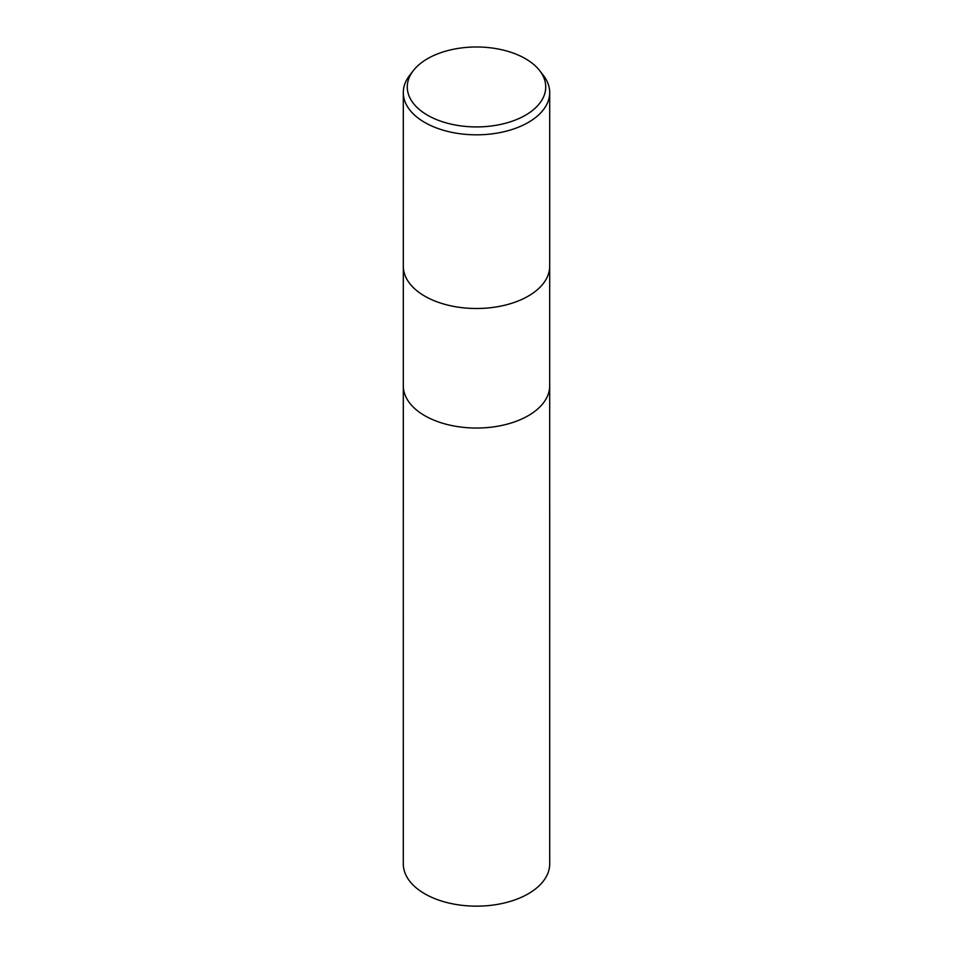 <?xml version="1.0" encoding="UTF-8"?>
<svg xmlns="http://www.w3.org/2000/svg" width="953" height="953" viewBox="0 0 953 953"><rect width="100%" height="100%" fill="white"/><g stroke="black" fill="none" stroke-linecap="round" stroke-linejoin="round"><path stroke-width="1.43" d="M403.298 266.256A73.202 42.254 180 0 0 448.494 305.294A73.202 42.254 180 0 0 528.26 296.133A73.19 42.254 180 0 0 549.69 266.256A73.202 42.254 180 0 1 528.26 296.133A73.19 42.254 180 0 1 448.494 305.294A73.19 42.254 180 0 1 403.31 266.256L403.298 92.56A73.202 42.254 180 0 1 409.683 75.311L413.304 70.641A69.235 39.966 180 0 1 427.54 58.693A69.235 39.966 180 0 1 539.696 70.641A69.235 39.966 180 0 1 525.46 115.218A69.235 39.966 180 0 1 437.236 119.875A69.235 39.966 180 0 1 413.304 70.641M403.31 385.786A73.19 42.254 180 0 0 448.494 424.824A73.19 42.254 180 0 0 528.26 415.663A73.19 42.254 180 0 0 549.69 385.786A73.19 42.254 180 0 1 528.26 415.663A73.19 42.254 180 0 1 448.494 424.824A73.19 42.254 180 0 1 403.31 385.786L403.31 266.375M539.696 70.641L543.317 75.311A73.202 42.254 180 0 1 549.702 92.56A73.202 42.254 180 0 1 528.26 122.449A73.202 42.254 180 0 1 448.494 131.609A73.202 42.254 180 0 1 403.298 92.56M549.69 385.905L549.702 863.906A73.202 42.254 180 0 1 528.26 893.783A73.202 42.254 180 0 1 448.494 902.944A73.202 42.254 180 0 1 403.298 863.906L403.31 385.905M549.702 266.256L549.702 92.56M549.69 385.786L549.69 266.375"/></g></svg>
